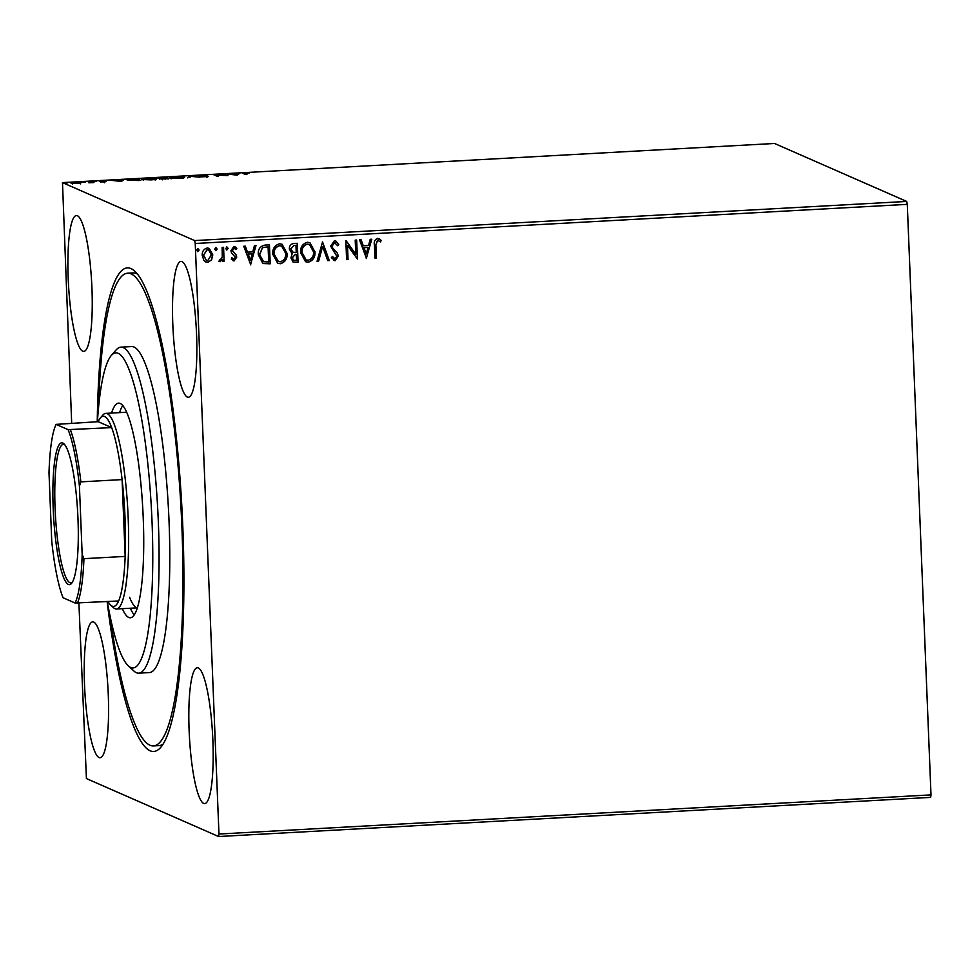 <?xml version="1.0" encoding="UTF-8"?>
<svg xmlns="http://www.w3.org/2000/svg" width="980" height="980" viewBox="0 0 980 980"><rect width="100%" height="100%" fill="white"/><g stroke="black" fill="none" stroke-linecap="round" stroke-linejoin="round"><path stroke-width="1.47" d="M97.24 421.743A242.158 41.393 86.9 0 1 134.615 271.043A242.158 41.393 86.9 0 1 182.856 528.122A242.158 41.393 86.9 0 1 160.793 747.311A242.158 41.393 86.9 0 1 107.126 601.61M98.551 407.3A236.719 40.462 86.9 0 1 127.547 273.212A236.719 40.462 86.9 0 1 147.588 298.68A236.719 40.462 86.9 0 1 182.868 563.365A236.719 40.462 86.9 0 1 153.529 745.927L158.882 745.633A236.719 40.462 -93.1 0 0 163.219 743.979M68.196 278.259A68.024 11.625 -93.1 0 0 83.815 351.391A68.024 11.625 -93.1 0 0 91.961 288.684A68.024 11.625 -93.1 0 0 76.342 215.551A68.024 11.625 -93.1 0 0 68.196 278.259M189.115 730.455A68.024 11.625 -93.1 0 0 204.734 803.588A68.024 11.625 -93.1 0 0 212.893 740.892A68.024 11.625 -93.1 0 0 197.262 667.76A68.024 11.625 -93.1 0 0 189.115 730.455M172.799 324.123A68.024 11.625 -93.1 0 0 188.417 397.255A68.024 11.625 -93.1 0 0 196.564 334.548A68.024 11.625 -93.1 0 0 180.945 261.415A68.024 11.625 -93.1 0 0 172.799 324.123M84.513 684.591A68.024 11.625 -93.1 0 0 100.132 757.724A68.024 11.625 -93.1 0 0 108.29 695.016A68.024 11.625 -93.1 0 0 92.671 621.884A68.024 11.625 -93.1 0 0 84.513 684.591M906.696 201.439L774.519 143.472L62.487 182.611L194.665 240.578L906.696 201.439L907.284 204.355L195.24 243.493L218.969 834.029L931 794.89L930.633 797.389L218.601 836.528L86.424 778.561L78.902 603.166M71.124 183.199L75.154 182.354L81.695 182.623L77.677 183.468L70.977 183.052M91.544 181.484L93.97 182.55L88.886 182.807L91.52 182.292L90.099 181.557L91.544 181.484L91.667 182.599M99.409 181.374L105.044 180.883L100.83 181.288L106.11 181.582L100.879 182.011L104.676 181.668L99.311 181.288M103.623 182.035L104.676 181.668M100.83 182.329L100.842 181.545M127.51 180.308C126.334 179.891 128.196 179.524 133.072 179.193L137.421 178.96L140.753 180.418L127.265 180.087M158.062 178.286L165.289 177.429L168.621 178.887L157.952 178.189M160.83 178.911L161.896 179.083M190.512 176.045L199.846 177.172L191.198 176.4L187.596 177.846L190.279 176.057L190.549 176.829M223.183 174.244L227.96 175.628L216.102 175.053L218.589 176.143L217.144 176.216L213.811 174.758L225.657 175.334L223.183 174.244M243.248 173.668L249.422 172.946L244.718 173.607L246.936 174.575L242.832 173.399M244.412 174.464L244.363 173.374L244.743 174.33M233.044 174.673L237.062 174.171L236.842 175.138L227.507 174.011L239.757 173.338L237.136 175.089M208.287 176.535L201.537 176.841L206.854 176.449L199.258 175.959L207.246 175.432L200.704 175.886L208.385 176.449M200.68 176.915L200.716 176.167M206.952 177.576L206.854 176.449M184.252 177.601L184.24 177.196C185.293 177.613 183.505 177.993 178.887 178.36L169.834 177.993C168.793 177.588 170.606 177.196 175.273 176.829L184.461 177.405M156.383 179.132L156.371 178.728C157.425 179.144 155.636 179.524 151.018 179.891L141.978 179.524C140.924 179.12 142.737 178.728 147.404 178.372L156.592 178.936M121.287 181.484L111.72 180.369L123.97 179.695L121.287 181.484L121.263 180.541L117.233 180.761L121.263 180.541M96.346 181.398L95.415 181.521M93.933 181.459L94.876 181.533M85.297 181.998L84.366 182.121M82.883 182.072L83.815 182.145M67.277 182.99L66.346 183.113M64.864 183.064L65.807 183.138M211.594 259.847L207.797 262.358L205.849 262.015L203.828 260.288L202.223 255.437C202.027 251.517 203.693 249.043 207.221 248.014L209.169 248.344L212.795 254.861L211.594 259.847L207.797 262.358M223.575 247.364L224.126 261.219L222.681 261.305L222.607 259.259L220.182 261.685L219.067 261.268L219.704 259.749L220.353 259.97L222.276 256.87L222.129 247.438L223.575 247.364M222.607 259.259L220.182 261.685L219.067 261.268M219.704 259.749L220.353 259.97M234.661 248.344L233.84 248.161L232.174 250.488L235.984 254.935L236.535 257.042L234.122 260.913L231.268 259.1L232.064 257.863L233.963 259.222L235.286 257.275L231.488 252.84L230.925 250.733L233.804 246.556L236.842 248.271L236.07 249.594L234.036 248.246L232.37 250.574L236.18 255.021L236.719 257.127L234.122 260.913L233.142 260.729M233.289 259.063L233.963 259.222M234.563 248.295L233.84 248.161M265.102 245.086L269.451 244.841L270.211 263.804L262.885 263.522L258.291 254.714C257.863 249.251 260.129 246.041 265.102 245.086M292.077 253.636L289.37 249.141C289.259 246.005 290.668 244.13 293.571 243.518L297.32 243.31L298.079 262.273L293.179 262.125L290.925 257.961L292.175 253.673M322.543 241.925L329.305 260.558L327.737 260.643L322.604 246.507L318.623 261.146L317.055 261.231L322.543 241.925M355.213 240.125L356.659 240.051L357.418 259.014L347.484 245.38L348.047 259.529L346.602 259.602L345.842 240.639L355.777 254.237L355.213 240.125M375.891 245.355L376.394 257.961L374.948 258.046L374.446 245.245C373.723 241.827 374.776 239.549 377.594 238.41L381.232 240.406L380.559 241.901L377.692 240.357L375.695 245.27L376.394 257.961M378.648 240.578L377.508 240.272L375.695 245.27M907.284 204.355L931 794.89M366.545 258.512L359.538 239.892L361.106 239.806L363.274 245.772L368.541 245.49L370.22 239.304L371.788 239.218L366.275 258.426M334.413 240.786L335.871 241.043L338.786 244.694L337.659 245.723L334.596 242.721L332.098 246.078L332.649 247.916L337.426 253.269L338.284 256.111L335.111 260.717L331.363 257.716L332.441 256.478L335.05 258.781L336.838 256.27L330.652 246.127L334.413 240.786M335.307 242.832L334.401 242.636L332.098 246.078M334.192 258.598L335.05 258.781M314.997 251.75C315.315 257.164 313.073 260.643 308.284 262.199L305.576 261.721L300.578 252.644C300.272 247.23 302.538 243.775 307.365 242.268L309.962 242.721L314.801 251.676C315.131 257.079 312.889 260.558 308.088 262.113L308.284 262.199M287.128 253.293C287.446 258.696 285.217 262.175 280.415 263.73L277.707 263.252L272.722 254.175C272.403 248.761 274.67 245.306 279.496 243.8L282.093 244.253L286.932 253.208C287.263 258.61 285.021 262.089 280.219 263.644L280.415 263.73M250.757 264.87L243.751 246.25L245.319 246.164L247.487 252.142L252.754 251.848L254.433 245.662L256 245.576L250.488 264.796M226.735 246.85L227.997 248.369L226.858 250.01L225.78 248.577L226.919 246.936L228.193 248.454L226.613 250.023M215.686 247.462L216.948 248.969L215.808 250.623L214.73 249.19L215.87 247.548L217.131 249.055L215.551 250.623M197.666 248.454L198.928 249.961L197.789 251.615L196.723 250.182L197.85 248.528L199.124 250.047L197.543 251.615M71.675 423.152L62.487 182.611M218.601 836.528L218.969 834.029M195.24 243.493L194.665 240.578M137.384 274.082A236.719 40.462 -93.1 0 0 132.9 272.918L127.547 273.212M376.21 257.887L374.948 257.948M378.99 238.655L381.232 240.406M381.036 240.321L380.387 241.766M360.946 239.806L363.274 245.772M371.579 239.23L366.361 258.426M368.002 247.462L363.776 247.597L366.251 253.943L368.002 247.462L363.972 247.683L366.251 253.943M356.475 240.063L357.418 259.014M348.047 259.529L347.484 245.38M347.863 259.443L346.602 259.504M346.05 240.627L355.777 254.237M335.773 241.007L338.786 244.694M338.59 244.608L337.573 245.539M335.209 242.783L334.401 242.636M331.914 245.992L332.649 247.916M332.453 247.83L337.426 253.269M337.23 253.183L338.284 256.111M338.088 256.025L335.111 260.717M334.915 260.643L333.8 260.46M332.257 256.405L334.866 258.696M322.383 241.925L329.305 260.558M329.121 260.472L327.712 260.545M318.623 261.146L322.604 246.507M318.439 261.06L317.079 261.133M308.088 262.113L305.478 261.672M309.864 242.685L314.801 251.676M309.398 244.522L307.304 244.13C303.396 245.331 301.571 248.112 301.84 252.485L306.054 259.847M302.024 252.558L306.152 259.884L308.137 260.251C312.007 258.99 313.821 256.184 313.551 251.848L309.484 244.559L307.5 244.216C303.579 245.404 301.754 248.197 302.024 252.558L301.84 252.485M297.136 243.322L298.079 262.273M297.896 262.187L293.094 262.089M290.619 248.981L293.204 252.326L296.242 252.387L295.96 245.331L294.123 245.343L290.619 248.981L293.02 252.24M292.175 257.752L293.682 260.288L296.56 260.411L296.315 254.322L295.397 254.286L292.175 257.752L293.596 260.239M295.397 254.286L292.371 257.838M296.315 254.322L295.58 254.371M294.123 245.343L290.815 249.067M295.96 245.331L294.306 245.429M280.219 263.644L277.61 263.204M281.995 244.216L286.932 253.208M281.529 246.054L279.435 245.662C275.527 246.862 273.702 249.643 273.971 254.016L278.197 261.378M274.155 254.09L278.283 261.415L280.268 261.783C284.139 260.521 285.952 257.716 285.682 253.379L281.628 246.09L279.631 245.747C275.711 246.936 273.886 249.729 274.155 254.09L273.971 254.016M269.267 244.853L270.211 263.804M270.027 263.718L262.701 263.436M259.541 254.555L263.583 261.685L268.692 261.942L268.091 246.862L262.518 247.56L259.541 254.555L263.387 261.599M262.518 247.56L259.737 254.641M268.091 246.862L262.701 247.646M245.159 246.176L247.487 252.142M255.78 245.588L250.561 264.784M252.215 253.832L247.989 253.967L250.451 260.3L252.215 253.832L248.185 254.053L250.451 260.3M233.938 260.827L233.044 260.68M231.868 257.777L233.779 259.137M235.102 246.776L236.842 248.271M236.658 248.185L235.935 249.422M223.379 247.377L224.126 261.219M223.93 261.133L222.681 261.207M219.998 261.599L218.883 261.182M219.508 259.675L220.169 259.884L219.508 259.675M207.601 262.273L205.763 261.979M209.071 248.308L212.795 254.861M212.611 254.775L211.398 259.774M208.569 249.925L207.099 249.631L203.472 255.266L206.339 260.386M203.668 255.351L206.437 260.423L207.736 260.656L211.349 254.923L208.667 249.974L207.295 249.716L203.472 255.266M237.368 174.93L237.332 173.987M238.226 174.354L238.189 173.423M237.062 174.171L233.032 174.391M224.653 174.893L224.628 174.158M216.127 175.775L216.102 175.053M190.316 176.988L190.279 176.057M171.132 178.838L171.096 177.76L178.482 178.213L182.794 177.282L175.665 176.976L171.292 178.299M183.027 178.532L182.794 177.282M165.314 178.152L165.289 177.429M165.338 178.899L162.264 178.826L165.351 179.058M162.276 179.107L162.239 179.842M164.701 178.238L159.507 178.213L164.701 178.409M159.52 178.482L159.483 179.23M143.264 180.369L143.227 179.291L150.614 179.744L154.926 178.813L147.796 178.519L143.423 179.83M155.159 180.063L154.926 178.813M137.457 179.683L137.421 178.96M138.964 180.345L136.318 179.181L128.956 180.222L138.976 180.516M121.581 181.3L121.545 180.357M122.439 180.724L122.402 179.781M72.483 184.093L72.447 183.015L80.25 182.696L75.46 182.488L72.581 183.444M80.433 183.897L80.25 182.696M107.31 601.598A157.817 26.975 -93.1 0 0 119.781 651.051A157.817 26.975 -93.1 0 0 128.343 665.898A157.817 26.975 -93.1 0 0 152.77 559.543A157.817 26.975 -93.1 0 0 129.176 369.864A157.817 26.975 -93.1 0 0 111.279 355.52A157.817 26.975 -93.1 0 0 97.424 421.731M111.279 355.52L116.179 349.885A163.256 27.906 86.9 0 1 120.871 347.153A163.256 27.906 86.9 0 1 134.689 364.719A163.256 27.906 86.9 0 1 159.017 547.257A163.256 27.906 86.9 0 1 138.793 673.162A163.256 27.906 86.9 0 1 133.819 670.957L128.343 665.898M129.593 597.273A97.951 16.746 -93.1 0 0 137.421 607.808M130.34 608.225A107.481 18.363 -93.1 0 0 134.248 614.938M111.549 413.058A107.481 18.363 86.9 0 1 118.58 403.135A107.481 18.363 86.9 0 1 127.682 414.699A107.481 18.363 86.9 0 1 143.692 534.884A107.481 18.363 86.9 0 1 130.377 617.768A107.481 18.363 86.9 0 1 122.304 608.678M153.529 745.927A236.719 40.462 86.9 0 1 133.488 720.459A236.719 40.462 86.9 0 1 110.017 615.82M138.793 673.162L149.499 672.574A163.256 27.906 -93.1 0 0 169.724 546.668A163.256 27.906 -93.1 0 0 145.395 364.131A163.256 27.906 -93.1 0 0 131.577 346.565L120.871 347.153M122.733 405.524A107.481 18.363 -93.1 0 0 119.585 412.617M77.996 519.13A71.013 12.14 86.9 0 1 71.528 583.406A71.013 12.14 86.9 0 1 53.177 508.252A71.013 12.14 86.9 0 1 63.847 443.744A71.013 12.14 86.9 0 1 77.996 519.13M64.68 444.651A69.384 11.858 -93.1 0 0 63.382 444.32A69.384 11.858 -93.1 0 0 55.076 508.289A69.384 11.858 -93.1 0 0 71.001 582.88A69.384 11.858 -93.1 0 0 72.251 582.402M108.082 601.561A95.231 16.28 -93.1 0 0 110.74 605.138A95.231 16.28 -93.1 0 0 118.641 600.973A95.231 16.28 -93.1 0 0 125.171 556.407A95.231 16.28 -93.1 0 0 125.06 518.628A95.231 16.28 -93.1 0 0 122.096 479.6A95.231 16.28 -93.1 0 0 111.671 427.611A95.231 16.28 -93.1 0 0 100.45 417.848A95.231 16.28 -93.1 0 0 98.196 421.694L56.105 424.377A93.602 15.999 -93.1 0 0 49 472.826L51.744 541.217A93.602 15.999 -93.1 0 0 63.063 597.739L75.068 603.006A93.602 15.999 -93.1 0 0 82.173 554.558L79.429 486.166A93.602 15.999 -93.1 0 0 68.11 429.632L56.105 424.377M100.45 417.848L102.9 415.03A97.951 16.746 86.9 0 1 105.718 413.389A97.951 16.746 86.9 0 1 128.209 518.69A97.951 16.746 86.9 0 1 116.473 608.997A97.951 16.746 86.9 0 1 113.484 607.674L110.74 605.138M82.173 554.558L83.949 558.673L125.171 556.407L122.096 479.6L80.862 481.866L79.429 486.166M68.11 429.632L111.671 427.611L98.196 421.694M118.641 600.973L75.068 603.006M83.949 558.673A95.231 16.28 86.9 0 1 77.42 603.239M70.45 429.877A95.231 16.28 86.9 0 1 80.862 481.866M104.713 181.704L104.762 182.782M105.718 413.389L126.653 412.237M116.473 608.997L137.408 607.845"/></g></svg>
